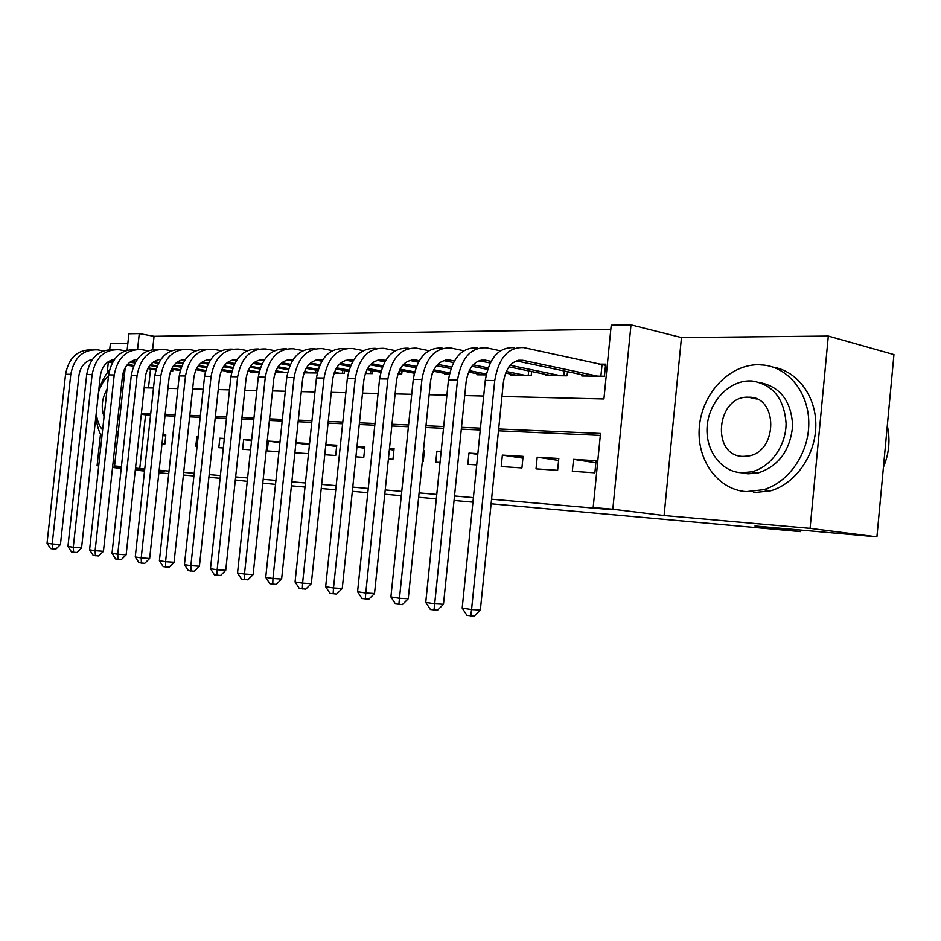 <?xml version="1.0" encoding="UTF-8"?>
<svg xmlns="http://www.w3.org/2000/svg" width="941" height="941" viewBox="0 0 941 941"><rect width="100%" height="100%" fill="white"/><g stroke="black" fill="none" stroke-linecap="round" stroke-linejoin="round"><path stroke-width="1.41" d="M501.941 396.49L603.922 398.972L611.227 325.221L630.999 324.868L612.814 509.222L593.171 507.517L600.511 433.46L498.659 428.967M681.46 337.572L664.087 515.527L810.083 528.36L876.918 536.852L893.95 354.592L828.315 336.066L681.46 337.572L630.999 324.868M127.87 343.277L110.379 343.453L109.709 349.57M127.117 350.205L128.893 333.784L139.28 333.596L137.562 349.417M610.827 329.256L154.053 336.302L139.28 333.596M810.083 528.36L828.315 336.066M108.356 362.062L107.168 372.942M100.487 434.33L97.076 465.713L98.723 465.854M168.733 473.711L158.888 472.7M144.526 471.076L135.292 470.03M121.201 468.442L112.544 467.454M98.711 465.889L97.076 465.713M572.328 471.3L594.877 472.805L596.065 460.714L573.516 459.361L572.328 471.3M536.029 468.877L557.625 470.312L558.801 458.479L537.193 457.197L536.029 468.877M501.224 466.548L521.926 467.936L523.09 456.35L502.376 455.103L501.224 466.548M477.852 453.644L468.971 453.103L467.83 464.313L476.711 464.913M441.153 451.445L436.895 451.186L435.765 462.172L440.023 462.454M404.959 460.114L406.065 449.339M422.333 461.278L423.297 461.337L424.415 450.445L423.45 450.386M388.41 459.008L392.962 459.314L394.067 448.622L389.503 448.351M355.91 456.832L363.779 457.361L364.861 446.881L356.992 446.41M324.763 454.75L335.678 455.479L336.749 445.199L325.821 444.54M294.874 452.762L308.495 453.668M279.995 441.8L268.314 441.106L267.279 450.915L278.959 451.692M251.612 440.106L243.648 439.623L242.625 449.269L250.588 449.798M224.334 438.471L219.818 438.2L218.818 447.681L223.323 447.975M198.104 436.895L196.798 436.824L195.81 446.14L197.104 446.222M186.565 445.516L187.553 436.271M154.053 336.302L152.63 349.523M150.513 369.072L148.49 387.892M170.486 371.319L172.685 371.342L172.897 369.401M203.832 371.072L203.762 371.695L205.338 371.707M226.946 371.307L226.875 371.954L231.674 372.013M250.859 371.542L250.788 372.224L259.057 372.318M275.631 371.789L275.548 372.507L287.558 372.636M303.99 372.824L317.046 372.977L317.317 370.389M333.996 373.165L344.241 373.283L344.524 370.554M365.273 373.518L372.448 373.601L372.754 370.719M397.902 373.895L401.76 373.93L402.078 370.895M413.899 373.142L414.099 374.071M431.978 374.271L432.319 373.271M444.834 373.436L444.74 374.424L449.292 374.471M477.04 373.73L476.934 374.789L486.121 374.894M510.563 374.048L510.445 375.165L531.23 375.4L531.618 371.519M545.498 374.365L545.38 375.565L567.058 375.8L567.47 371.66M581.938 374.694L581.82 375.977L604.44 376.224L605.639 364.179L598.97 364.155M150.56 415.075L145.573 414.852L139.774 468.547L144.749 468.983M159.147 470.229L169.015 471.1M183.695 472.37L194.211 473.288M209.173 474.593L220.382 475.57M235.65 476.899L247.601 477.946M263.174 479.298L275.925 480.416M291.828 481.804L305.425 482.98M321.669 484.403L336.172 485.662M352.769 487.109L368.26 488.461M385.21 489.932L401.748 491.378M419.098 492.896L436.765 494.425M454.515 495.978L473.394 497.624M491.567 499.2L608.674 509.41L593.171 507.517M600.311 435.412L498.471 430.813M480.251 429.99L461.313 429.131M443.517 428.331L425.791 427.52M408.394 426.744L391.809 425.991M374.8 425.214L359.262 424.52M342.618 423.768L328.068 423.109M311.777 422.368L298.132 421.756M282.182 421.027L269.385 420.451M253.764 419.745L241.766 419.204M226.452 418.51L215.207 418.004M200.186 417.322L189.635 416.851M174.908 416.181L165.016 415.734M161.981 443.881L164.863 444.07L165.839 434.965L162.958 434.801M309.554 443.564L295.933 442.752M876.918 536.852L754.976 525.984L800.532 531.618L800.685 530.054M800.532 531.618L491.108 503.776M472.935 502.141L454.056 500.447M436.318 498.848L418.651 497.26M401.313 495.695L384.775 494.213M367.813 492.684L352.334 491.296M335.749 489.802L321.234 488.497M305.002 487.038L291.404 485.815M275.513 484.38L262.774 483.109M664.087 515.527L612.814 509.222M139.774 468.547L135.516 468.065M121.413 466.548L114.567 465.948L125.235 367.59M159.053 471.159L164.275 471.617L159.064 471.018M144.714 469.383L135.48 468.336M121.389 466.724L114.567 465.948M112.591 467.077L121.271 467.83M135.398 469.077L144.655 469.888M220.1 478.287L208.89 477.287M193.928 475.958L183.413 475.017M235.321 479.992L247.248 481.345M144.185 387.798L153.489 388.021M167.957 388.374L177.873 388.609M192.623 388.974L203.197 389.233M218.23 389.598L229.498 389.868M244.836 390.244L256.858 390.527M272.502 390.915L285.323 391.221M301.296 391.609L314.964 391.95M331.279 392.338L345.853 392.691M362.52 393.103L378.082 393.479M395.114 393.891L411.735 394.303M429.155 394.726L446.904 395.149M464.725 395.585L483.698 396.043M480.439 428.167L461.502 427.332M443.693 426.544L425.979 425.755M408.582 424.991L391.985 424.262M374.977 423.509L359.438 422.827M342.795 422.097L328.233 421.45M311.942 420.733L298.297 420.133M282.347 419.427L269.561 418.863M253.929 418.169L241.931 417.639M226.616 416.969L215.371 416.475M200.351 415.816L189.8 415.346M175.073 414.699L165.169 414.263M150.725 413.628L141.432 413.217M145.573 414.852L141.326 414.252M165.745 435.895L162.887 435.507M198.092 436.989L196.798 436.824M224.299 438.8L219.818 438.2M251.553 440.706L243.648 439.623M279.9 442.693L268.314 441.106M309.424 444.787L295.909 442.917M336.607 446.481L325.786 444.975M364.72 448.234L356.921 447.14M393.914 450.057L389.398 449.41M424.262 451.962L423.309 451.821M441.117 451.798L436.895 451.186M477.781 454.397L468.971 453.103M522.914 458.161L502.376 455.103M558.613 460.42L537.193 457.197M595.865 462.784L573.516 459.361M92.489 359.321C84.913 361.156 80.385 366.578 78.915 375.588L60.436 544.568L55.872 549.097L52.59 548.874L50.52 548.544L47.05 543.169L52.202 543.969L70.787 374.306C74.116 357.509 83.043 349.358 97.546 349.852L103.428 350.852M155.877 369.966L147.749 368.613M133.493 366.249L126.906 365.155M112.332 362.732L107.886 361.991M156.1 369.166L148.172 367.849M133.81 365.449L127.541 364.402M112.767 361.944L108.909 361.297M47.05 543.169L65.564 374.236C68.799 357.733 77.55 349.605 91.83 349.817M52.59 548.874L52.202 543.969L60.436 544.568M171.921 371.33L172.144 369.272M109.485 370.072C104.733 375.518 101.122 382.552 98.64 391.174M95.97 415.581C96.547 424.062 98.511 431.166 101.863 436.883M114.826 446.505L116.66 446.599M117.954 434.707L116.108 434.648M108.486 376.047C104.18 379.682 100.852 385.092 98.511 392.303M96.253 413.064C97.017 420.392 99.134 426.014 102.628 429.943M117.66 420.309L119.778 417.91M122.883 389.233L121.307 386.704M107.039 389.303C101.899 398.266 100.899 407.394 104.063 416.675M116.355 432.39L118.343 431.119M124.318 376.047L122.671 374.683M122.871 373.683L124.553 373.883M758.458 364.732C729.275 364.532 702.409 393.267 699.422 426.097C696.022 458.914 717.171 489.626 746.272 491.625L763.539 489.685C788.605 482.462 808.754 453.562 808.79 423.579C809.013 393.573 789.252 368.307 764.504 365.155L758.458 364.732M760.504 382.728C780.712 387.174 791.428 401.572 792.651 425.92C790.181 450.516 778.642 466.195 758.023 472.958L747.977 473.817L741.496 472.77M750.142 380.929C729.099 380.564 709.42 401.384 707.244 425.356C704.774 449.327 720.312 471.535 741.308 472.735L751.365 471.864C770.35 467.559 786.041 446.022 786.088 423.521C784.276 398.69 772.973 384.528 752.141 381.011L750.142 380.929M742.884 456.397L747.966 456.067C778.019 452.315 778.454 396.114 748.577 397.22L748.483 397.22C716.477 395.361 710.678 455.962 742.884 456.397M883.434 467.148C889.127 453.538 890.421 439.729 887.304 425.744M753.459 492.684L770.703 490.779C795.486 483.65 815.482 455.397 815.823 425.814C816.341 396.232 797.25 370.907 772.867 367.096M114.496 359.297C106.604 360.944 101.863 366.484 100.299 375.918L81.573 547.862L76.927 552.473L73.621 552.249L71.481 551.908L67.94 546.427L73.28 547.262L92.112 374.624C95.488 357.533 104.475 349.229 119.072 349.734L125.306 350.817M180.19 370.625L171.415 369.154M156.924 366.719L149.725 365.508M134.951 363.026L129.952 362.191M114.308 359.568L113.602 359.45M180.413 369.789L171.827 368.343M157.241 365.896L150.36 364.732M135.398 362.214L130.987 361.473M67.94 546.427L86.713 374.542C89.995 357.721 98.84 349.44 113.249 349.711M73.621 552.249L73.28 547.262L81.573 547.862M137.28 359.286C129.058 360.732 124.106 366.39 122.448 376.271L103.451 551.273L98.734 555.966L93.183 555.39L89.583 549.815L95.112 550.685L114.214 374.953C117.613 357.545 126.67 349.111 141.362 349.617L147.96 350.77M205.432 371.342L195.951 369.731M181.237 367.237L173.379 365.896M158.406 363.355L152.807 362.403M136.974 359.721L135.775 359.509M205.644 370.472L196.363 368.884M181.566 366.367L174.026 365.084M158.864 362.497L153.865 361.65M89.583 549.815L108.615 374.871C111.955 357.698 120.883 349.287 135.422 349.605M95.406 555.743L95.112 550.685L103.451 551.273M160.887 359.297C152.336 360.509 147.172 366.284 145.385 376.623L126.141 554.802L121.33 559.589L115.684 559.001L112.014 553.32L117.743 554.225L137.104 375.283C140.55 357.568 149.666 348.97 164.44 349.499L171.45 350.734M231.004 372.001L221.429 370.354M206.467 367.79L197.928 366.32M182.742 363.708L176.508 362.638M160.476 359.885L158.747 359.58M231.874 371.201L221.841 369.472M206.797 366.872L198.575 365.461M183.201 362.803L177.578 361.838M112.014 553.32L131.305 375.2C134.692 357.674 143.726 349.111 158.382 349.499M117.978 559.366L117.743 554.225L126.141 554.802M185.365 359.333C176.473 360.262 171.074 366.155 169.18 377L149.654 558.472L144.761 563.341L139.009 562.742L135.257 556.966L141.209 557.895L160.852 375.635C164.334 357.592 173.509 348.84 188.365 349.37L195.81 350.711M255.058 372.271L247.906 371.025M232.686 368.378L223.405 366.767M207.996 364.085L201.08 362.885M184.859 360.062L182.554 359.662M259.14 371.977L248.318 370.095M233.027 367.425L224.064 365.861M208.467 363.144L202.174 362.038M135.257 556.966L154.83 375.541C158.276 357.651 167.392 348.935 182.178 349.393M141.385 563.118L141.209 557.895L149.654 558.472M210.749 359.391C201.515 360.015 195.893 366.014 193.87 377.388L174.061 562.271L169.074 567.235L163.205 566.623L159.394 560.73L165.569 561.706L185.483 376C189 357.615 198.233 348.699 213.184 349.24L221.076 350.675M279.971 372.554L275.442 371.754M259.951 369.025L249.883 367.249M234.227 364.496L226.593 363.155M210.161 360.25L207.243 359.744M286.346 372.624L275.842 370.766M260.281 368.025L250.541 366.296M234.709 363.497L227.71 362.261M159.394 560.73L179.237 375.906C182.742 357.615 191.952 348.746 206.867 349.276M165.675 567.023L165.569 561.706L174.061 562.271M237.108 359.486C227.522 359.756 221.653 365.849 219.488 377.788L199.41 566.223L194.328 571.281L188.341 570.658L184.448 564.659L190.858 565.659L211.066 376.376C214.63 357.639 223.923 348.546 238.943 349.111L247.33 350.652M305.79 372.848L304.084 372.542M288.311 369.731L277.395 367.778M261.504 364.943L253.105 363.438M236.45 360.462L232.874 359.827M312.388 372.918L304.484 371.507M288.652 368.672L278.065 366.767M261.998 363.885L254.235 362.497M184.448 564.659L204.573 376.282C208.126 357.627 217.406 348.582 232.415 349.146M190.905 571.069L190.858 565.659L199.41 566.223M315.494 372.954L315.788 370.107M264.48 359.615C254.552 359.474 248.436 365.673 246.119 378.2L225.734 570.328L220.559 575.48L214.454 574.845L210.478 568.729L217.148 569.775L237.65 376.765C241.249 357.662 250.6 348.393 265.691 348.97L274.607 350.64M317.858 370.483L306.037 368.343M289.887 365.414L280.653 363.744M263.774 360.685L259.493 359.909M339.407 373.224L334.302 372.307M318.187 369.366L306.695 367.284M290.381 364.32L281.794 362.755M210.478 568.729L230.91 376.671C234.497 357.651 243.825 348.429 258.904 349.005M217.124 575.269L217.148 569.775L225.734 570.328M342.512 373.259L342.83 370.248M292.933 359.791L292.686 359.744C282.523 359.309 276.231 365.602 273.807 378.635L253.129 574.586L247.848 579.856L241.614 579.197L237.544 572.963L244.484 574.045L265.291 377.165C268.938 357.686 278.336 348.229 293.498 348.817L302.978 350.628M348.64 371.319L335.843 368.966M319.434 365.943L309.307 364.085M292.204 360.932L287.158 360.003M367.437 373.542L365.402 373.165M348.97 370.131L336.513 367.837M319.94 364.779L310.471 363.026M237.544 572.963L258.281 377.07C261.904 357.674 271.29 348.276 286.44 348.864M244.389 579.644L244.484 574.045L253.129 574.586M370.554 373.577L370.883 370.378M322.563 359.991L321.587 359.815C311.389 359.368 305.06 365.79 302.614 379.082L281.618 579.033L276.231 584.408L269.879 583.738L265.727 577.362L272.949 578.503L294.074 377.588C297.744 357.709 307.189 348.064 322.41 348.664L332.514 350.617M380.752 372.224L366.919 369.637M350.217 366.52L339.148 364.449M321.798 361.203L315.941 360.109M381.081 370.977L367.59 368.437M350.734 365.284L340.336 363.332M265.727 577.362L286.77 377.482C290.428 357.698 299.873 348.111 315.082 348.711M272.761 584.196L272.949 578.503L281.618 579.033M399.666 373.906L400.019 370.495M353.428 360.215L351.675 359.885C341.442 359.427 335.09 365.99 332.608 379.552L311.306 583.655L305.801 589.137L299.309 588.466L295.062 581.961L302.59 583.138L324.033 378.035C327.75 357.733 337.243 347.899 352.522 348.511L363.285 350.628M414.287 373.212L399.337 370.366M382.34 367.143L370.248 364.837M352.64 361.497L345.9 360.215M414.605 371.895L399.996 369.107M382.858 365.837L371.436 363.649M295.062 581.961L316.435 377.917C320.14 357.733 329.621 347.935 344.876 348.546M302.32 588.948L302.59 583.138L311.306 583.655M385.61 360.462L383.022 359.956C372.765 359.497 366.378 366.19 363.873 380.046L342.253 588.478L336.631 594.077L329.997 593.383L325.657 586.737L333.502 587.972L355.275 378.494C359.039 357.768 368.566 347.711 383.881 348.346L395.361 350.652M449.327 374.295L433.178 371.177M415.875 367.825L402.677 365.273M384.81 361.826L377.118 360.332M449.645 372.895L433.836 369.825M416.392 366.437L403.889 364.002M325.657 586.737L347.347 378.376C351.087 357.756 360.615 347.758 375.918 348.382M333.138 593.889L333.502 587.972L342.253 588.478M419.215 360.721L415.71 360.027C405.43 359.556 399.019 366.402 396.49 380.552L374.53 593.512L368.801 599.229L362.014 598.523L357.568 591.736L365.767 593.018L387.88 378.976C391.668 357.792 401.242 347.523 416.592 348.17L428.837 350.675M482.698 374.847L468.547 372.06M450.904 368.59L436.53 365.755M418.392 362.179L409.664 360.45M486.309 374.012L469.206 370.625M451.445 367.108L437.753 364.39M357.568 591.736L379.599 378.847C383.375 357.78 392.938 347.57 408.276 348.217M365.296 599.052L365.767 593.018L374.53 593.512M454.327 361.015L449.833 360.109C439.529 359.627 433.107 366.625 430.555 381.093L408.253 598.77L402.383 604.616L395.443 603.887L390.903 596.947L399.466 598.288L421.921 379.47C425.755 357.827 435.354 347.323 450.715 347.994L463.807 350.734M516.456 375.236L505.552 373.036M487.556 369.425L471.9 366.272M453.48 362.567L443.646 360.591M525.113 375.33L506.199 371.507M488.097 367.849L473.147 364.826M390.903 596.947L413.275 379.341C417.098 357.815 426.685 347.382 442.047 348.041M398.878 604.44L399.466 598.288L408.253 598.77M528.242 375.365L528.689 370.919M491.061 361.344L485.462 360.191C475.158 359.697 468.724 366.849 466.148 381.646L443.493 604.263L437.494 610.238L430.402 609.497L425.744 602.393L434.695 603.804L457.514 379.999C461.384 357.851 471.006 347.123 486.379 347.805L500.365 350.793M551.649 375.635L508.905 366.849M490.179 363.003L479.134 360.732M560.671 375.73L510.151 365.296M425.744 602.393L448.469 379.858C452.327 357.851 461.937 347.17 477.31 347.852M433.977 610.074L434.695 603.804L443.493 604.263M563.8 375.765L564.271 370.977M597.782 376.153L522.726 360.285C512.433 359.78 505.987 367.096 503.388 382.222L480.369 610.003L474.24 616.132L466.971 615.367L462.196 608.098L471.57 609.568L494.754 380.54C498.659 357.886 508.293 346.911 523.667 347.605L605.522 365.331M588.348 376.047L516.256 360.885M462.196 608.098L485.285 380.399C489.179 357.874 498.812 346.958 514.186 347.664M470.723 615.967L471.57 609.568L480.369 610.003M600.887 376.188L602.017 364.826M65.564 374.236L70.787 374.306M86.713 374.542L92.112 374.624M108.615 374.871L114.214 374.953M131.305 375.2L137.104 375.283M183.26 359.521L185.224 359.521M154.83 375.541L160.852 375.635M179.237 375.906L185.483 376M204.573 376.282L211.066 376.376M230.91 376.671L237.65 376.765M288.24 359.768L292.863 359.78M258.281 377.07L265.291 377.165M317.129 359.838L321.775 359.85M286.77 377.482L294.074 377.588M347.205 359.909L351.863 359.921M316.435 377.917L324.033 378.035M378.541 359.98L383.21 359.991M347.347 378.376L355.275 378.494M411.217 360.05L415.898 360.062M379.599 378.847L387.88 378.976M445.328 360.132L450.01 360.144M413.275 379.341L421.921 379.47M480.957 360.215L485.65 360.227M448.469 379.858L457.514 379.999M518.22 360.309L522.914 360.321M485.285 380.399L494.754 380.54M117.707 434.718L116.119 434.519M756.74 399.031L748.483 397.22M758.023 472.958L751.365 471.864M763.539 489.685L770.703 490.779M183.436 359.497L185.248 359.497M288.416 359.733L292.686 359.744M317.305 359.803L321.587 359.815M347.382 359.874L351.675 359.885M378.717 359.944L383.022 359.956M411.393 360.027L415.71 360.027M445.505 360.097L449.833 360.109M481.145 360.18L485.462 360.191M518.409 360.274L522.726 360.285"/></g></svg>
